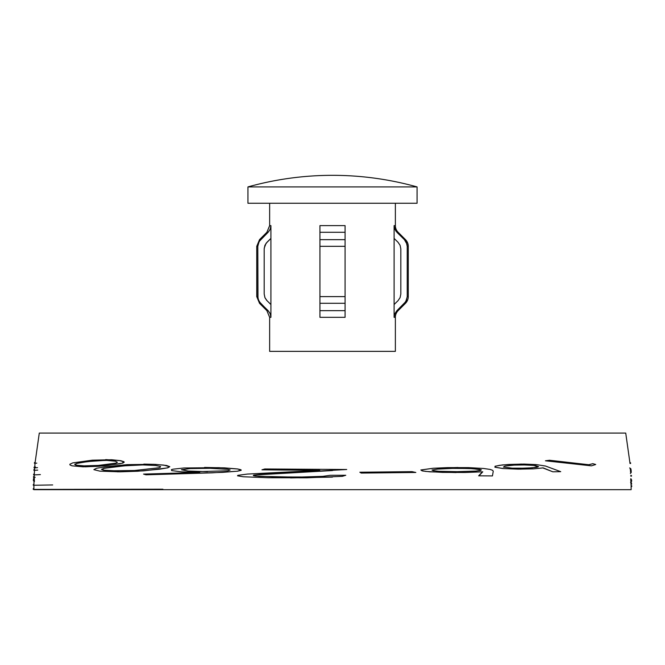 <?xml version="1.0" encoding="UTF-8"?>
<svg xmlns="http://www.w3.org/2000/svg" width="665" height="665" viewBox="0 0 665 665"><rect width="100%" height="100%" fill="white"/><g stroke="black" fill="none" stroke-linecap="round" stroke-linejoin="round"><path stroke-width="1" d="M34.09 480.03L34.098 479.249M34.256 477.495L33.441 478.975L33.982 481.718M40.382 474.594L34.248 474.901L34.164 476.614L33.533 476.614L33.499 477.362L34.588 477.312M631.634 481.285L631.609 480.005L631.634 481.285M631.201 471.377L631.118 470.039L631.201 471.377M417.071 186.915L417.071 203.266L417.071 186.915L247.945 186.915L247.945 203.266L417.071 203.266L247.945 203.266L247.945 186.915L417.071 186.915A314.346 314.346 0 0 0 247.945 186.915C275.609 179.209 303.797 175.344 332.508 175.327M394.844 229.234L396.922 232.293L398.144 232.293A9.426 9.426 0 0 1 395.376 225.618L395.376 203.266L395.376 225.618A9.426 9.426 0 0 0 398.144 232.293L405.5 239.658A9.426 9.426 0 0 1 408.268 246.324L408.268 296.615A9.426 9.426 0 0 1 405.5 303.29A9.426 9.426 0 0 0 408.268 296.615L408.268 246.324A9.426 9.426 0 0 0 405.5 239.658L398.144 232.293L396.922 232.293L394.844 229.234L394.104 225.618L395.376 225.618L394.104 225.618L394.104 238.419L394.104 225.618M398.019 300.68L400.097 297.629L398.019 300.68L394.104 304.52L394.104 238.419L398.019 242.26L400.097 245.319L400.829 248.926L400.829 294.013L400.097 297.629L398.019 300.68L394.104 304.52L394.104 317.321L394.104 238.419L398.019 242.26L400.097 245.319L398.019 242.26M266.723 300.405L264.978 297.762L264.188 294.013L264.919 297.637L264.188 294.013L264.188 248.926L264.919 245.302L266.998 242.26L270.913 238.419L270.913 225.618L269.641 225.618L269.641 203.266L269.641 225.618L270.913 225.618L270.913 317.321L269.641 317.321L269.641 351.361L395.376 351.361L395.376 317.321L394.104 317.321L394.844 313.689L396.922 310.646L398.144 310.646A9.426 9.426 0 0 0 395.376 317.321L394.104 317.321M319.932 231.836L319.932 310.646L345.085 310.646L345.085 317.321L319.932 317.321L319.932 310.646L345.085 310.646L345.085 232.293L319.932 232.293L319.932 225.618L345.085 225.618L345.085 232.293L319.932 232.293L319.932 225.618L345.085 225.618L345.085 231.836M404.436 303.265L405.534 301.952M405.874 301.436L406.548 300.09M406.481 300.231L407.213 296.615L408.268 296.615L407.213 296.615L406.481 300.231L404.411 303.29L405.5 303.29L404.411 303.29L396.922 310.646L398.144 310.646L405.5 303.29M407.213 246.291L407.055 244.62M406.93 244.047L404.411 239.658L405.5 239.658L404.411 239.658L406.481 242.708L407.213 246.324L408.268 246.324L407.213 246.324L407.213 296.615L407.213 246.324L406.373 242.459L404.561 239.807M266.873 310.646L268.095 310.646L270.173 313.705L270.913 317.321L269.641 317.321L266.873 310.646L259.516 303.29L260.605 303.29L258.527 300.231L257.804 296.615L257.804 246.324L258.535 242.7L260.605 239.658L268.095 232.293L270.173 229.242L268.095 232.293L266.873 232.293L259.516 239.658L260.605 239.658L259.516 239.658L256.748 246.324L257.804 246.324L256.748 246.324L256.748 296.615L257.804 296.615L256.748 296.615L259.516 303.29L266.873 310.646L268.095 310.646L260.605 303.29L259.516 303.29M270.913 317.321L270.913 304.52L266.998 300.68L264.919 297.637M631.135 489.673L631.118 486.531L631.135 489.673L33.882 489.673M162.908 489.207L33.882 489.407L33.915 485.251L33.882 488.659L33.25 488.659L33.25 489.407L33.882 489.407M52.685 484.951L33.915 485.251L34.015 480.687L33.923 484.502L33.292 484.502L33.283 485.251L33.915 485.242M34.405 481.601L34.272 478.077M37.539 467.653L34.68 467.869L34.555 469.573L35.045 463.281L34.73 467.121M39.285 433.09L35.112 462.532L39.285 433.09L625.732 433.09L629.921 462.749L625.732 433.09M630.37 469.133L630.611 472.424M630.802 475.442L630.836 476.182M630.711 479.066L631.11 485.783L631.085 484.078L631.717 484.078L631.035 481.718L630.595 482.59M35.212 477.312L34.131 477.362L34.073 478.975L34.505 470.321L34.281 474.162L33.649 474.162L33.616 474.901L34.248 474.877M37.722 470.113L34.505 470.321L34.555 469.573M36.791 463.131L35.045 463.281L35.112 462.532M631.11 485.783L631.118 486.531L631.75 486.531L631.742 485.783L631.11 485.774M629.921 462.749L629.988 463.497M117.539 471.834L143.632 470.862L167.647 467.877L169.783 466.689L166.583 465.475L155.535 464.386L143.823 464.095M291.744 477.063L259.059 476.315L253.664 475.683L253.332 475.342L254.454 475.001L332.508 470.546M345.758 475.267L330.297 475.284L345.783 475.267L342.35 476.331L306.856 477.811L268.253 477.736L243.207 476.763L237.505 475.824L237.854 475.334L247.38 474.07L319.807 470.363L261.96 469.814L264.803 468.983L346.714 469.498L260.697 474.32L253.556 475.176L253.498 475.683L255.493 476.015L276.673 476.955L302.093 477.005L322.858 476.348L330.297 475.284M290.555 477.911L332.5 477.096M346.681 469.498L264.936 468.991M411.868 471.651L359.832 472.225L361.236 473.073L359.89 472.225L412.017 471.643L415.825 472.466L361.295 473.073M458.044 467.487L433.289 468.235L420.837 469.98L422.632 470.986L429.873 471.834L456.132 472.574M492.108 475.924L478.65 475.832L482.449 471.818M549.273 460.288L545.433 460.795L591.035 465.808M592.532 463.746L588.608 464.769M521.56 464.054L502.516 464.918L495.076 466.232L494.901 467.237L502.973 468.542L520.969 469.166M542.748 467.886L552.798 471.793M146.383 474.802L212.251 472.832L237.505 471.211L241.146 470.346L241.004 469.781L237.696 468.966L224.695 467.877L204.562 467.42M85.187 466.838L104.189 465.874L122.817 463.123L124.222 462.167L123.889 461.685L120.747 460.687L105.677 459.59M319.932 314.711L319.932 313.705M319.932 312.741L319.932 310.871M345.085 310.871L345.085 312.741M345.085 313.705L345.085 317.321L319.932 317.321L319.932 303.29L345.085 303.29L319.932 303.29L319.932 300.023M319.932 228.71L319.932 228.228M345.085 228.228L345.085 228.71L345.085 228.228M270.913 225.618L270.173 229.242M319.932 239.658L345.085 239.658L319.932 239.658L319.932 226.341M257.804 246.25L259.192 241.428L268.095 232.293L266.873 232.293L269.641 225.618M319.932 296.615L345.085 296.615L319.932 296.615L319.932 246.324L345.085 246.324L319.932 246.324L319.932 244.313M345.085 300.48L345.085 298.627M345.085 297.629L345.085 294.013M319.932 294.013L319.932 297.629M319.932 298.627L319.932 300.48M345.085 248.926L345.085 245.319M345.085 244.313L345.085 296.615M319.932 245.319L319.932 248.926M345.085 230.181L345.085 229.234M319.932 229.242L319.932 230.181M396.922 232.293L404.411 239.658L395.808 230.971L394.137 226.341M394.154 316.39L394.561 314.454L396.922 310.646L394.844 313.689M269.641 317.321L269.641 351.361L395.376 351.361L395.376 317.321A9.426 9.426 0 0 1 398.144 310.646M400.097 297.629L400.829 294.013L400.097 297.629M400.829 248.926L400.097 245.319L400.829 248.926L400.829 294.013M396.922 310.646L405.708 301.702L407.204 296.964M345.085 316.39L345.085 314.454M345.085 310.646L345.085 300.023M345.085 239.658L345.085 226.341M399.64 307.986L400.571 307.072M265.377 234.961L264.446 235.867M264.446 307.072L259.416 301.86L257.987 298.452L257.804 246.324M319.932 225.618L319.932 232.293M319.932 316.39L319.932 310.646M268.236 310.796L270.023 313.373L270.863 316.39M264.221 248.112L266.05 243.34L270.913 238.419L270.913 304.52L266.998 300.68M264.188 294.013L264.188 248.926M270.888 226.25L270.14 229.309L268.419 231.952M629.979 463.439L630.62 463.497L630.553 462.749L629.913 462.69M630.37 473.522L631.243 472.416L631.118 470.039L630.811 468.7L629.664 467.919M630.129 468.916L630.96 470.379L630.595 472.383M630.836 476.157L631.459 476.182L631.426 475.442L630.794 475.409M631.06 482.682L631.609 480.005L630.861 478.642M33.383 480.687L33.441 478.975L33.383 480.687M34.555 469.532L33.923 469.573L33.873 470.321L34.505 470.28M35.519 467.013L34.098 467.121L34.048 467.869L34.68 467.819M35.12 462.483L34.48 462.532L34.414 463.281L35.054 463.231M595.724 464.494L591.451 465.841L545.882 460.795L549.49 460.255L589.148 464.769L592.789 463.663L595.724 464.494M535.375 465.542L526.397 464.918L514.053 465.118L504.885 466.082L503.438 467.079L512.125 468.152L526.821 468.185L536.946 467.287L538.567 466.639L535.375 465.542M560.711 471.668L552.814 471.801L543.197 467.886L533.604 468.842L518.201 469.158L503.297 468.542L495.234 467.237L495.442 466.223L499.698 465.309L508.667 464.453L524.02 464.062L536.115 464.594L545.483 466.024L560.711 471.668M522.665 464.885L533.962 465.409L538.126 466.647L532.424 467.811L519.149 468.31M479.59 469.34L469.282 468.509L452.458 468.401L437.495 469.108L431.992 470.03L433.231 470.704L438.9 471.277L458.534 471.685L476.074 471.078L480.554 470.496L481.377 469.831L479.59 469.34M492.441 475.924L478.958 475.832L482.765 471.818L465.209 472.491L442.524 472.391L425.725 471.427L421.818 470.737L421.036 469.98L433.563 468.226L447.553 467.62L468.542 467.62L483.297 468.443L490.246 469.44L492.782 470.396L493.231 471.385L492.441 475.924M458.858 468.335L472.707 468.684L481.061 469.831L480.23 470.496L475.724 471.078L455.708 471.693M227.854 470.787L230.157 469.956L227.322 469.315L210.04 468.31L189.683 468.584L181.412 469.748L187.671 471.019L200.132 471.568L227.854 470.787M146.017 474.81L143.54 474.095L199.749 472.449L181.695 471.842L171.661 470.604L171.412 469.64L173.141 469.174L183.931 467.985L218.885 467.653L237.563 468.975L241.104 470.072L237.305 471.211L222.351 472.366L146.017 474.81M207.48 471.651L187.979 471.019L181.736 469.748L189.991 468.584L203.54 468.243M155.568 465.475L142.601 464.91L127.83 465.517L109.7 467.345L103.956 468.293L101.421 469.39L103.549 470.205L109.658 470.795L134.571 470.496L158.578 467.803L160.165 467.337L160.556 466.481L155.568 465.475M99.891 471.144L93.873 469.648L96.616 468.226L107.846 466.481L127.331 464.636L153.424 464.303L163.798 465.109L169.442 466.689L167.306 467.877L159.833 469.174L137.655 471.236L119.841 471.826L99.891 471.144M118.877 471.011L103.989 470.205L101.911 469.374L104.488 468.285L124.38 465.824L143.05 464.91M115.311 461.202L106.849 460.421L95.918 460.745L79.168 462.699L74.646 464.278L75.943 465.217L81.521 465.924L98.362 465.442L115.86 463.123L117.414 462.291L115.311 461.202M72.011 465.816L70 464.968L69.842 464.245L72.768 462.882L92.41 460.172L111.687 459.756L119.492 460.546L123.449 461.685L122.368 463.123L119.933 463.779L98.852 466.281L83.017 466.822L72.011 465.816M86.192 466.032L76.483 465.217L75.195 464.27L76.45 463.48L87.93 461.543L104.962 460.396"/></g></svg>
